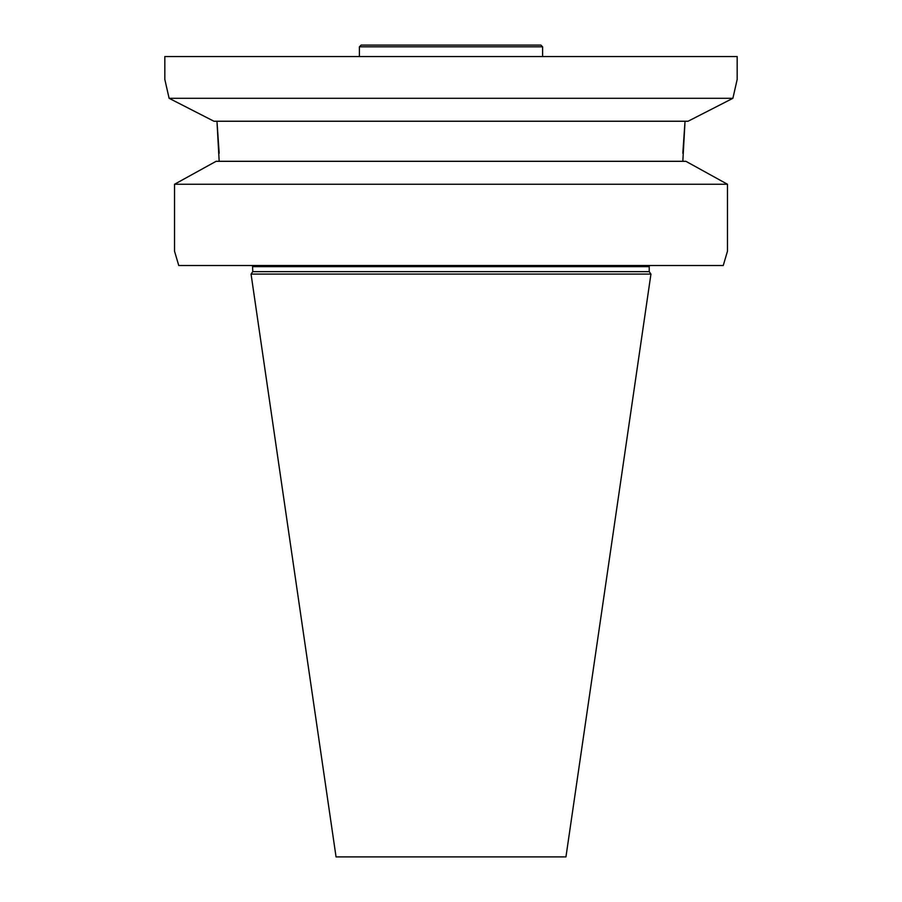 <?xml version="1.0" encoding="UTF-8"?>
<svg xmlns="http://www.w3.org/2000/svg" width="902" height="902" viewBox="0 0 902 902"><rect width="100%" height="100%" fill="white"/><g stroke="black" fill="none" stroke-linecap="round" stroke-linejoin="round"><path stroke-width="1.35" d="M252.774 271.649L649.226 271.649L650.94 274.095L251.06 274.095L252.774 271.649L252.537 265.515M251.06 274.095L336.051 856.9L565.949 856.9L650.94 274.095M688.068 121.24L732.886 98.307L169.114 98.307L164.829 79.455L164.829 56.555L737.171 56.555L737.171 79.455L732.886 98.307L688.068 121.24L213.932 121.24L169.114 98.307L213.932 121.24M727.474 251.196L723.246 265.515L727.474 251.196L727.474 184.256L174.526 184.256L216.097 161.311L174.526 184.256L174.526 251.196L178.754 265.515L174.526 251.196M723.246 265.515L178.754 265.515M685.903 161.311L727.474 184.256L685.903 161.311L216.097 161.311M219.175 153.261L216.965 121.24L219.175 161.311M682.825 153.261L685.035 121.24L682.825 161.311M359.402 46.814L542.598 46.814L540.884 45.1L361.116 45.1L359.402 46.814L359.402 56.555M542.598 46.814L542.598 56.555M649.226 271.649L649.226 266.654L252.774 266.654M649.226 266.654L649.463 265.515"/></g></svg>
